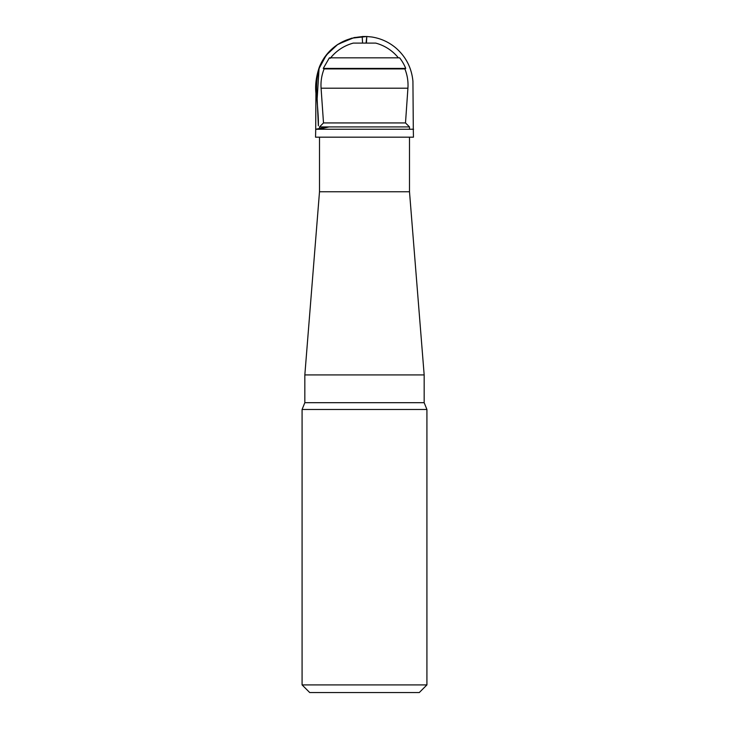 <?xml version="1.0" encoding="UTF-8"?>
<svg xmlns="http://www.w3.org/2000/svg" width="729" height="729" viewBox="0 0 729 729"><rect width="100%" height="100%" fill="white"/><g stroke="black" fill="none" stroke-linecap="round" stroke-linejoin="round"><path stroke-width="1.09" d="M302.079 409.488L304.831 402.69L304.831 374.925L424.169 374.925L424.169 402.69L426.921 409.488L302.079 409.488L302.079 684.905L426.921 684.905L426.921 409.488M319.502 137.18L319.502 191.754L409.498 191.754L409.498 137.18M409.498 126.928L405.497 122.928L323.503 122.928L319.502 126.928L409.498 126.928L409.498 129.261L315.703 129.261L315.93 93.166C315.037 85.056 316.204 76.29 319.43 66.858C323.348 57.345 329.617 49.772 338.238 44.15L354.258 37.544L366.742 36.505M426.921 684.905L419.284 692.55L309.716 692.55L302.079 684.905M330.228 58.329C336.269 50.748 343.951 45.681 353.292 43.102L375.708 43.102A43.53 43.53 0 0 1 398.371 57.828M329.38 57.828L399.62 57.828A44.505 44.505 0 0 1 405.734 68.417L323.266 68.417L329.38 57.828M323.503 122.928L321.079 88.209C320.632 81.548 321.644 75.114 324.113 68.918L323.266 68.417M324.113 68.918L404.887 68.918L405.734 68.417M328.314 126.928L315.721 129.261L315.548 137.18L413.452 137.18L413.288 129.261M410.473 129.252L409.534 129.261C416.952 129.142 411.73 129.616 413.297 128.732L412.933 81.293C411.666 67.979 406.017 56.898 395.984 48.059C388.912 42.082 380.811 38.391 371.662 36.979L366.805 36.505C344.489 36.632 328.788 46.756 319.712 66.877C313.26 85.876 318.837 106.206 318.363 125.78L317.151 98.761L319.065 68.526L326.3 55.112L337.491 44.651L351.478 38.227L366.805 36.505L366.423 43.102M318.6 129.252L329.016 126.928M362.486 36.505L366.805 36.505L366.04 43.102L366.805 36.532M304.831 402.69L424.169 402.69M321.079 88.209L407.921 88.209A43.53 43.53 0 0 0 404.887 68.918M319.502 129.252L319.502 126.928M319.502 191.754L304.831 374.925M409.498 191.754L424.169 374.925M353.292 43.102A43.53 43.53 0 0 0 330.629 57.828M405.497 122.928L407.921 88.209M376.929 129.261L345.865 129.261M406.235 112.375L406.272 111.801M327.075 126.928L315.757 129.261M362.577 43.102L362.195 36.505M366.067 36.505L362.195 36.523"/></g></svg>
